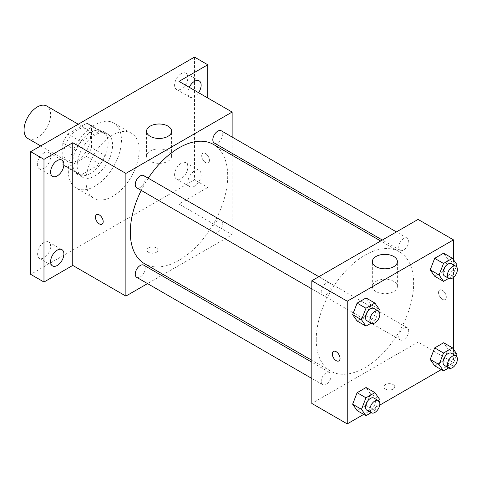 <?xml version="1.0" encoding="UTF-8"?>
<svg xmlns="http://www.w3.org/2000/svg" width="481" height="481" viewBox="0 0 481 481"><rect width="100%" height="100%" fill="white"/><g stroke="black" fill="none" stroke-linecap="round" stroke-linejoin="round"><path stroke-width="0.36" stroke-dasharray="2.4 1.8" d="M27.94 138.552A18.783 10.847 120 0 0 46.723 127.705A18.783 10.847 120 0 0 46.723 106.018M63.895 152.958A18.783 10.847 120 0 0 67.785 161.556A18.783 10.847 120 0 0 86.568 150.709A18.783 10.847 120 0 0 86.568 129.022A18.783 10.847 120 0 0 72.096 134.055A18.783 10.847 120 0 0 63.895 152.958M67.857 134.055L86.496 123.292A24.242 13.997 120 0 1 89.298 124.29A24.242 13.997 120 0 1 91.564 126.22L91.564 147.739A24.242 13.997 120 0 1 86.496 156.523L67.857 167.28A24.242 13.997 120 0 1 65.055 166.282A24.242 13.997 120 0 1 62.789 164.352L62.789 142.833A24.242 13.997 120 0 1 67.857 134.055L81.139 141.721L99.777 130.958L86.496 123.292M86.496 156.523L99.777 164.189L81.139 174.952L67.857 167.28M62.789 164.352L76.07 172.024L76.07 150.505L62.789 142.833M76.07 172.024A24.242 13.997 120 0 0 78.337 173.948A24.242 13.997 120 0 0 81.139 174.952M99.777 164.189A24.242 13.997 120 0 0 104.846 155.405L91.564 147.739M99.777 130.958A24.242 13.997 120 0 1 102.579 131.962A24.242 13.997 120 0 1 104.846 133.886L104.846 155.405M81.139 141.721A24.242 13.997 120 0 0 76.07 150.505M90.458 173.407A25.042 14.46 -60 0 1 77.934 174.645A25.042 14.46 -60 0 1 77.934 145.725A25.042 14.46 -60 0 1 102.982 131.265A25.042 14.46 -60 0 1 106.818 151.335A25.042 14.46 -60 0 1 90.458 173.407M94.883 175.962A25.042 14.46 120 0 0 111.249 153.89A25.042 14.46 120 0 0 107.407 133.82A25.042 14.46 120 0 0 88.107 140.53A25.042 14.46 120 0 0 77.176 165.735A25.042 14.46 120 0 0 82.365 177.2A25.042 14.46 120 0 0 94.883 175.962M104.846 133.886L91.564 126.22M68.32 170.845A37.566 21.687 120 0 0 76.1 188.047A37.566 21.687 120 0 0 113.672 166.354A37.566 21.687 120 0 0 113.666 122.98A37.566 21.687 120 0 0 84.722 133.045A37.566 21.687 120 0 0 68.32 170.845M86.033 181.072A37.566 21.687 120 0 0 93.813 198.268A37.566 21.687 120 0 0 131.379 176.581A37.566 21.687 120 0 0 131.379 133.201A37.566 21.687 120 0 0 102.429 143.266A37.566 21.687 120 0 0 86.033 181.072M181.217 73.665A9.392 5.423 120 0 0 175.084 81.944A9.392 5.423 120 0 0 176.521 89.466A9.392 5.423 120 0 0 185.913 84.043A9.392 5.423 120 0 0 185.913 73.202A9.392 5.423 120 0 0 181.217 73.665M43.975 152.904A9.392 5.423 120 0 0 37.837 161.177A9.392 5.423 120 0 0 39.28 168.705A9.392 5.423 120 0 0 48.671 163.281A9.392 5.423 120 0 0 48.671 152.441A9.392 5.423 120 0 0 43.975 152.904M43.975 242.466A9.392 5.423 120 0 0 37.837 250.745A9.392 5.423 120 0 0 39.28 258.273A9.392 5.423 120 0 0 48.671 252.85A9.392 5.423 120 0 0 48.671 242.003A9.392 5.423 120 0 0 43.975 242.466M181.217 163.233A9.392 5.423 120 0 0 175.084 171.507A9.392 5.423 120 0 0 176.521 179.034A9.392 5.423 120 0 0 185.913 173.611A9.392 5.423 120 0 0 185.913 162.764A9.392 5.423 120 0 0 181.217 163.233M194.498 57.101L194.498 179.792L30.694 274.368M207.78 97.998L207.78 187.464L194.498 179.792M207.78 187.464L179.004 204.076L232.131 234.752L163.257 274.513M161.604 275.469L147.529 283.598M148.569 252.321A5.477 3.163 0 0 0 154.539 253.006A5.477 3.163 0 0 0 157.918 250.084A5.477 3.163 0 0 0 152.441 246.921A5.477 3.163 0 0 0 146.964 250.084A5.477 3.163 0 0 0 148.569 252.321A5.477 3.163 0 0 0 154.539 253.006A5.477 3.163 0 0 0 157.918 250.084A5.477 3.163 0 0 0 152.441 246.921A5.477 3.163 0 0 0 146.964 250.084A5.477 3.163 0 0 0 148.569 252.321M198.587 92.689A9.392 5.423 -60 0 1 194.498 96.669A9.392 5.423 -60 0 1 189.803 97.138A9.392 5.423 -60 0 1 189.261 87.308M194.498 186.237A9.392 5.423 -60 0 1 189.803 186.7A9.392 5.423 -60 0 1 188.366 179.172A9.392 5.423 -60 0 1 194.498 170.899A9.392 5.423 -60 0 1 199.194 170.436A9.392 5.423 -60 0 1 200.637 177.958A9.392 5.423 -60 0 1 194.498 186.237M179.004 81.385L179.004 204.076M144.571 263.72A68.873 39.761 120 0 0 213.438 223.96A68.873 39.761 120 0 0 213.438 144.432M148.268 178.204A68.873 39.761 120 0 0 141.228 190.392M232.131 137.061L232.131 153.313M232.131 155.225L232.131 234.752M214.267 142.995A7.035 4.064 120 0 0 221.308 138.937A7.035 4.064 120 0 0 221.308 130.808M136.7 277.345A7.035 4.064 120 0 0 143.741 273.28A7.035 4.064 120 0 0 143.741 265.157M212.812 229.341A7.035 4.064 120 0 0 214.267 232.563A7.035 4.064 120 0 0 221.308 228.499A7.035 4.064 120 0 0 221.308 220.376A7.035 4.064 120 0 0 215.885 222.258A7.035 4.064 120 0 0 212.812 229.341M143.741 175.589A7.035 4.064 -60 0 1 145.196 178.812A7.035 4.064 -60 0 1 142.123 185.894A7.035 4.064 -60 0 1 136.7 187.776M201.695 155.832A5.477 3.163 -120 0 0 204.082 161.345A5.477 3.163 -120 0 0 208.309 162.812A5.477 3.163 -120 0 0 208.309 156.487A5.477 3.163 -120 0 0 202.826 153.325A5.477 3.163 -120 0 0 201.695 155.832A5.477 3.163 -120 0 0 204.082 161.345A5.477 3.163 -120 0 0 208.303 162.812A5.477 3.163 -120 0 0 208.303 156.487A5.477 3.163 -120 0 0 202.826 153.325A5.477 3.163 -120 0 0 201.689 155.832M96.573 214.67L96.579 214.664A5.477 3.163 60 0 1 100.8 216.131A5.477 3.163 60 0 1 103.193 221.645A5.477 3.163 60 0 1 102.056 224.158L102.05 224.158M150.228 161.249A12.524 7.227 180 0 1 146.561 156.133A12.524 7.227 180 0 1 159.079 148.906A12.524 7.227 180 0 1 171.603 156.133A12.524 7.227 180 0 1 163.871 162.812A12.524 7.227 180 0 1 150.228 161.249M316.251 339.55A68.873 39.761 120 0 0 330.513 371.073A68.873 39.761 120 0 0 399.386 331.313A68.873 39.761 120 0 0 399.386 251.785A68.873 39.761 120 0 0 346.314 270.238A68.873 39.761 120 0 0 316.251 339.55M331.144 286.165A7.035 4.064 -60 0 1 328.072 293.248A7.035 4.064 -60 0 1 322.649 295.136A7.035 4.064 -60 0 1 322.649 287.007A7.035 4.064 -60 0 1 329.683 282.942A7.035 4.064 -60 0 1 331.144 286.165M398.755 336.694A7.035 4.064 120 0 0 400.21 339.917A7.035 4.064 120 0 0 407.251 335.852A7.035 4.064 120 0 0 407.251 327.729A7.035 4.064 120 0 0 401.827 329.611A7.035 4.064 120 0 0 398.755 336.694M321.188 381.475A7.035 4.064 120 0 0 322.649 384.698A7.035 4.064 120 0 0 329.683 380.633A7.035 4.064 120 0 0 329.683 372.51A7.035 4.064 120 0 0 324.26 374.392A7.035 4.064 120 0 0 321.188 381.475M398.755 247.132A7.035 4.064 120 0 0 400.21 250.348A7.035 4.064 120 0 0 407.251 246.29A7.035 4.064 120 0 0 407.251 238.161A7.035 4.064 120 0 0 401.827 240.049A7.035 4.064 120 0 0 398.755 247.132M418.073 219.414L418.073 342.105L311.82 403.451M453.493 349.302L453.493 362.554L418.073 342.105M453.493 362.554L441.275 369.606M379.725 405.14L363.708 414.388M385.425 389.069A5.477 3.163 0 0 0 391.396 389.754A5.477 3.163 0 0 0 394.775 386.832A5.477 3.163 0 0 0 389.297 383.67A5.477 3.163 0 0 0 383.82 386.832A5.477 3.163 0 0 0 385.425 389.069A5.477 3.163 0 0 0 391.396 389.754A5.477 3.163 0 0 0 394.775 386.832A5.477 3.163 0 0 0 389.297 383.67A5.477 3.163 0 0 0 383.82 386.832A5.477 3.163 0 0 0 385.425 389.069M448.094 259.542L443.62 253.174L448.094 259.542L443.62 271.068L434.674 276.232L443.62 271.068L448.094 259.542L456.95 264.652M370.532 393.885L366.059 387.524L370.532 393.885L366.059 405.417L357.112 410.582L366.059 405.417L370.532 393.885L379.383 399.002M453.493 259.734L453.493 277.375M448.094 349.104L443.62 342.743L448.094 349.104L443.62 360.636L434.674 365.8L443.62 360.636L448.094 349.104L456.95 354.22M370.532 304.323L366.059 297.955L370.532 304.323L366.059 315.849L357.112 321.013L366.059 315.849L370.532 304.323L379.383 309.433M438.552 292.58A5.477 3.163 -120 0 0 440.945 298.094A5.477 3.163 -120 0 0 445.165 299.561A5.477 3.163 -120 0 0 445.165 293.236A5.477 3.163 -120 0 0 439.688 290.073A5.477 3.163 -120 0 0 438.552 292.58A5.477 3.163 -120 0 0 440.939 298.094A5.477 3.163 -120 0 0 445.159 299.561A5.477 3.163 -120 0 0 445.159 293.236A5.477 3.163 -120 0 0 439.682 290.073A5.477 3.163 -120 0 0 438.546 292.58M333.435 351.413L333.429 351.419A5.477 3.163 60 0 1 333.435 351.413A5.477 3.163 60 0 1 337.656 352.88A5.477 3.163 60 0 1 340.049 358.393A5.477 3.163 60 0 1 338.913 360.906L338.913 360.906M376.016 291.606A12.524 7.227 180 0 1 372.348 286.496A12.524 7.227 180 0 1 384.872 279.263A12.524 7.227 180 0 1 397.396 286.496A12.524 7.227 180 0 1 389.664 293.169A12.524 7.227 180 0 1 376.016 291.606M378.673 311.261L374.909 320.965L371.146 323.136M366.919 320.695A7.035 4.064 120 0 0 373.959 316.63A7.035 4.064 120 0 0 373.959 308.507M374.909 320.965L366.059 315.849M456.241 266.48L452.477 276.178L448.713 278.355M444.486 275.914A7.035 4.064 120 0 0 451.521 271.849A7.035 4.064 120 0 0 451.521 263.72M452.477 276.178L443.62 271.068M378.673 400.823L374.909 410.527L371.146 412.698M366.919 410.257A7.035 4.064 120 0 0 373.959 406.198A7.035 4.064 120 0 0 373.959 398.07M374.909 410.527L366.059 405.417M456.241 356.042L452.477 365.746L448.713 367.917M444.486 365.476A7.035 4.064 120 0 0 451.521 361.411A7.035 4.064 120 0 0 451.521 353.288M452.477 365.746L443.62 360.636M40.687 145.905L67.785 161.556M78.253 124.218L86.568 129.022M107.407 133.82L102.982 131.265M82.365 177.2L77.934 174.645M102.579 131.962L89.298 124.29M78.337 173.948L65.055 166.282M131.379 133.201L113.666 122.98M93.813 198.268L76.1 188.047M176.521 179.034L189.803 186.7M185.913 162.764L199.194 170.436M39.28 258.273L52.561 265.939M48.671 242.003L61.953 249.669M39.28 168.705L52.561 176.371M48.671 152.441L61.953 160.107M176.521 89.466L189.803 97.138M185.913 73.202L199.194 80.868M171.603 156.133L171.603 131.229M146.561 156.133L146.561 131.229M399.386 251.785L380.693 240.993M330.513 371.073L311.82 360.281M311.82 288.883L322.649 295.136M318.861 276.695L329.683 282.942M407.251 327.729L221.308 220.376M400.21 339.917L214.267 232.563M329.683 372.51L311.82 362.199M322.649 384.698L311.82 378.451M407.251 238.161L396.422 231.914M400.21 250.348L382.347 240.037M397.396 286.496L397.396 261.586M372.348 286.496L372.348 261.586"/><path stroke-width="0.72" d="M78.253 124.218L46.723 106.018A18.783 10.847 120 0 0 32.251 111.051A18.783 10.847 120 0 0 24.05 129.948A18.783 10.847 120 0 0 27.94 138.552L40.687 145.905M147.529 283.598L125.878 296.098L72.751 265.422L43.975 282.034L30.694 274.368L30.694 151.677L194.498 57.101L207.78 64.773L207.78 97.998M163.257 274.513L161.604 275.469M57.257 265.476A9.392 5.423 -60 0 1 52.561 265.939A9.392 5.423 -60 0 1 51.118 258.411A9.392 5.423 -60 0 1 57.257 250.138A9.392 5.423 -60 0 1 61.953 249.669A9.392 5.423 -60 0 1 63.39 257.197A9.392 5.423 -60 0 1 57.257 265.476M57.257 175.908A9.392 5.423 -60 0 1 52.561 176.371A9.392 5.423 -60 0 1 51.118 168.849A9.392 5.423 -60 0 1 57.257 160.57A9.392 5.423 -60 0 1 61.953 160.107A9.392 5.423 -60 0 1 63.39 167.635A9.392 5.423 -60 0 1 57.257 175.908M72.751 265.422L72.751 142.731L43.975 159.343L30.694 151.677M43.975 282.034L43.975 159.343M125.878 296.098L125.878 173.4L72.751 142.731M125.878 173.4L232.131 112.055L179.004 81.385L207.78 64.773M150.228 136.339A12.524 7.227 180 0 1 146.561 131.229A12.524 7.227 180 0 1 159.079 123.996A12.524 7.227 180 0 1 171.603 131.229A12.524 7.227 180 0 1 163.871 137.909A12.524 7.227 180 0 1 150.228 136.339M189.261 87.308A9.392 5.423 -60 0 1 194.498 81.331A9.392 5.423 -60 0 1 199.194 80.868A9.392 5.423 -60 0 1 198.587 92.689M141.228 190.392A68.873 39.761 120 0 0 130.303 232.191A68.873 39.761 120 0 0 144.571 263.72L311.82 360.281M380.693 240.993L213.438 144.432A68.873 39.761 120 0 0 148.268 178.204M232.131 112.055L232.131 137.061M232.131 153.313L232.131 155.225M396.422 231.914L221.308 130.808A7.035 4.064 120 0 0 215.885 132.696A7.035 4.064 120 0 0 212.812 139.779A7.035 4.064 120 0 0 214.267 142.995L382.347 240.037M311.82 362.199L143.741 265.157A7.035 4.064 120 0 0 138.318 267.039A7.035 4.064 120 0 0 135.245 274.122A7.035 4.064 120 0 0 136.7 277.345L311.82 378.451M311.82 288.883L136.7 187.776A7.035 4.064 -60 0 1 136.7 179.653A7.035 4.064 -60 0 1 143.741 175.589L318.861 276.695M103.187 221.651A5.477 3.163 60 0 1 102.05 224.158A5.477 3.163 60 0 1 96.573 220.995A5.477 3.163 60 0 1 96.573 214.67A5.477 3.163 60 0 1 100.794 216.137A5.477 3.163 60 0 1 103.187 221.651M102.056 224.158A5.477 3.163 60 0 1 96.579 220.989A5.477 3.163 60 0 1 96.579 214.664M363.708 414.388L347.24 423.899L311.82 403.451L311.82 280.76L418.073 219.414L453.493 239.863L453.493 259.734M441.275 369.606L379.725 405.14M434.674 276.232L430.2 269.871L434.674 258.339L443.62 253.174L434.674 258.339L430.2 269.871L434.674 276.232L443.53 281.349L439.057 274.982L443.53 263.456L452.477 258.291L456.95 264.652L456.241 266.48M357.112 410.582L352.639 404.22L357.112 392.688L366.059 387.524L357.112 392.688L352.639 404.22L357.112 410.582L365.963 415.692L361.49 409.331L365.963 397.799L374.909 392.634L379.383 399.002L378.673 400.823M453.493 277.375L453.493 349.302M347.24 423.899L347.24 301.208L453.493 239.863M434.674 365.8L430.2 359.433L434.674 347.907L443.62 342.743L434.674 347.907L430.2 359.433L434.674 365.8L443.53 370.911L439.057 364.55L443.53 353.018L452.477 347.853L456.95 354.22L456.241 356.042M357.112 321.013L352.639 314.652L357.112 303.126L366.059 297.955L357.112 303.126L352.639 314.652L357.112 321.013L365.963 326.13L361.49 319.763L365.963 308.237L374.909 303.072L379.383 309.433L378.673 311.261M347.24 301.208L311.82 280.76M376.016 266.696A12.524 7.227 180 0 1 372.348 261.586A12.524 7.227 180 0 1 384.872 254.359A12.524 7.227 180 0 1 397.396 261.586A12.524 7.227 180 0 1 389.664 268.266A12.524 7.227 180 0 1 376.016 266.696M340.043 358.399A5.477 3.163 60 0 1 338.913 360.906A5.477 3.163 60 0 1 333.429 357.744A5.477 3.163 60 0 1 333.429 351.419A5.477 3.163 60 0 1 337.656 352.886A5.477 3.163 60 0 1 340.043 358.399M338.913 360.906A5.477 3.163 60 0 1 333.435 357.744A5.477 3.163 60 0 1 333.435 351.419M371.146 323.136L365.963 326.13M378.385 311.063L373.959 308.507A7.035 4.064 120 0 0 368.536 310.389A7.035 4.064 120 0 0 365.464 317.472A7.035 4.064 120 0 0 366.919 320.695L371.344 323.25A7.035 4.064 120 0 0 378.385 319.186A7.035 4.064 120 0 0 378.385 311.063A7.035 4.064 120 0 0 372.961 312.945A7.035 4.064 120 0 0 369.889 320.027A7.035 4.064 120 0 0 371.344 323.25M361.49 319.763L352.639 314.652M365.963 308.237L357.112 303.126M374.909 303.072L366.059 297.955M448.713 278.355L443.53 281.349M455.952 266.282L451.521 263.72A7.035 4.064 120 0 0 446.097 265.608A7.035 4.064 120 0 0 443.025 272.691A7.035 4.064 120 0 0 444.486 275.914L448.911 278.469A7.035 4.064 120 0 0 455.952 274.404A7.035 4.064 120 0 0 455.952 266.282A7.035 4.064 120 0 0 450.529 268.164A7.035 4.064 120 0 0 447.456 275.246A7.035 4.064 120 0 0 448.911 278.469M439.057 274.982L430.2 269.871M443.53 263.456L434.674 258.339M452.477 258.291L443.62 253.174M371.146 412.698L365.963 415.692M378.385 400.625L373.959 398.07A7.035 4.064 120 0 0 368.536 399.958A7.035 4.064 120 0 0 365.464 407.04A7.035 4.064 120 0 0 366.919 410.257L371.344 412.818A7.035 4.064 120 0 0 378.385 408.754A7.035 4.064 120 0 0 378.385 400.625A7.035 4.064 120 0 0 372.961 402.513A7.035 4.064 120 0 0 369.889 409.596A7.035 4.064 120 0 0 371.344 412.818M361.49 409.331L352.639 404.22M365.963 397.799L357.112 392.688M374.909 392.634L366.059 387.524M448.713 367.917L443.53 370.911M455.952 355.844L451.521 353.288A7.035 4.064 120 0 0 446.097 355.17A7.035 4.064 120 0 0 443.025 362.253A7.035 4.064 120 0 0 444.486 365.476L448.911 368.031A7.035 4.064 120 0 0 455.952 363.973A7.035 4.064 120 0 0 455.952 355.844A7.035 4.064 120 0 0 450.529 357.732A7.035 4.064 120 0 0 447.456 364.814A7.035 4.064 120 0 0 448.911 368.031M439.057 364.55L430.2 359.433M443.53 353.018L434.674 347.907M452.477 347.853L443.62 342.743"/></g></svg>
